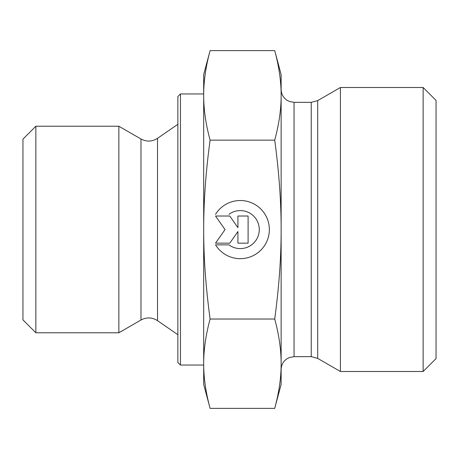 <?xml version="1.0" encoding="UTF-8"?>
<svg xmlns="http://www.w3.org/2000/svg" width="459" height="459" viewBox="0 0 459 459"><rect width="100%" height="100%" fill="white"/><g stroke="black" fill="none" stroke-linecap="round" stroke-linejoin="round"><path stroke-width="0.69" d="M215.535 214.324L215.529 214.324A29.078 29.078 0 0 1 269.353 229.592A29.078 29.078 0 0 1 215.529 244.859A29.078 29.078 180 0 0 269.353 229.592M228.966 214.324L228.966 214.324A18.997 18.997 0 0 1 259.278 229.592L259.278 229.592A18.997 18.997 180 0 0 228.966 214.324M215.529 244.859L228.966 244.859A18.997 18.997 180 0 0 259.278 229.592M237.923 216.017L248.101 216.017L248.101 243.161L237.923 243.161L237.923 231.531L229.781 243.161L215.529 243.161L225.036 229.592L215.529 216.017L229.781 216.017L237.923 227.647L237.923 216.017L237.923 227.647M215.535 216.017L225.036 229.592M215.535 243.161L229.781 243.161L237.923 231.531M237.923 243.161L248.101 243.161L248.101 216.017M35.859 332.775L35.859 126.225L118.858 126.225L118.858 332.775L35.859 332.775L22.95 319.866L22.95 139.134L35.859 126.225M210.102 408.378L203.681 384.412L203.681 363.706C203.664 377.711 205.804 392.6 210.102 408.378L274.717 408.378L281.137 384.412L281.137 363.706C281.183 349.901 279.043 335.013 274.717 319.028C279.043 287.03 281.183 257.218 281.137 229.592L281.137 229.5C281.178 201.903 279.038 172.119 274.717 140.15C279.043 124.137 281.183 109.213 281.137 95.386C281.183 81.559 279.043 66.635 274.717 50.622L281.137 74.587L281.137 229.5M203.681 229.592C203.664 257.631 205.804 287.449 210.102 319.028C205.804 334.806 203.664 349.695 203.681 363.706L203.681 95.386C203.664 109.42 205.804 124.343 210.102 140.15C205.804 171.735 203.664 201.547 203.681 229.592M210.102 50.622C205.804 66.429 203.664 81.352 203.681 95.386L203.681 74.587L210.102 50.622L274.717 50.622M210.102 319.028L274.717 319.028M210.102 140.15L274.717 140.15M274.717 408.378C279.043 392.393 281.183 377.505 281.137 363.706L281.137 229.592M180.444 365.048L180.444 93.952L177.862 96.533L177.862 362.467L180.444 365.048L203.681 365.048L203.681 363.706M203.681 95.386L203.681 93.952L180.444 93.952M311.242 102.346L311.242 356.654L317.697 358.387L317.697 100.613L311.242 102.346L294.047 102.346L294.047 356.654L289.486 357.492L286.875 358.835C283.174 361.457 281.264 365.031 281.137 369.564L281.137 287.592M281.137 95.392L281.137 89.436C281.264 93.969 283.174 97.543 286.875 100.165L289.486 101.508L294.047 102.346M317.697 358.387L340.417 371.503L340.417 87.497L317.697 100.613M423.141 371.503L436.05 358.594L436.05 100.406L423.141 87.497L423.141 371.503L340.417 371.503M157.523 320.669C152.136 317.267 146.622 317.043 140.976 320.003L140.976 138.997C146.622 141.957 152.136 141.733 157.523 138.331L157.523 320.669L177.862 334.709M157.523 138.331L177.862 124.291M140.976 138.997L118.858 126.225M140.976 320.003L118.858 332.775M294.047 356.654L311.242 356.654M423.141 87.497L340.417 87.497"/></g></svg>
